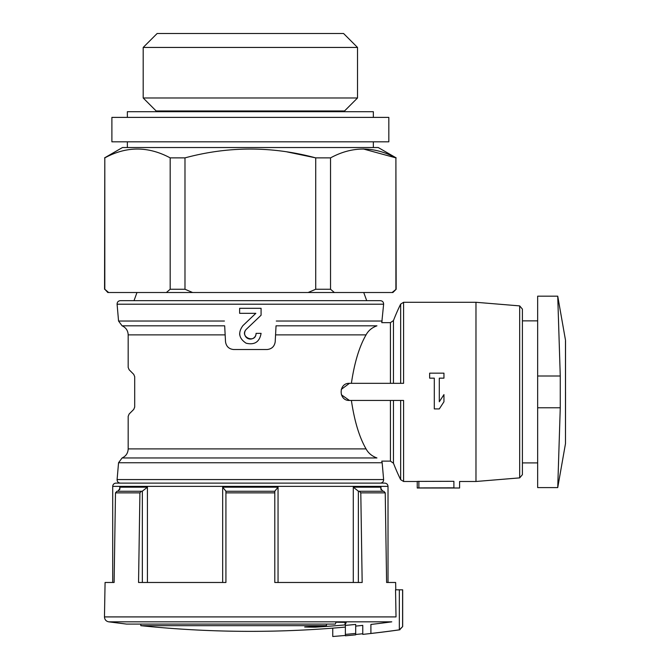 <?xml version="1.0" encoding="UTF-8"?>
<svg xmlns="http://www.w3.org/2000/svg" width="670" height="670" viewBox="0 0 670 670"><rect width="100%" height="100%" fill="white"/><g stroke="black" fill="none" stroke-linecap="round" stroke-linejoin="round"><path stroke-width="1" d="M233.654 349.531C228.981 349.036 226.267 346.465 225.522 341.817C226.267 346.482 228.972 349.053 233.654 349.531L267.062 349.531C271.744 349.053 274.449 346.482 275.203 341.817C274.449 346.465 271.735 349.036 267.062 349.531M565.488 340.151L557.733 296.182L537.658 296.182L537.658 487.593L557.733 487.593L565.488 443.624L565.488 340.997M417.234 487.911L453.892 487.827C461.194 488.011 461.194 488.011 453.892 487.827C461.194 488.011 461.194 488.011 453.892 487.827L453.892 481.303C461.194 481.495 461.194 481.495 453.892 481.303L417.234 481.395L417.234 488.003L417.234 481.487L403.583 481.487L403.583 400.442L349.439 400.442C338.409 400.953 338.4 382.838 349.439 383.332L403.583 383.332L403.583 302.287L400.66 304.113A198.739 198.739 0 0 0 393.466 320.562L390.426 322.655L381.774 322.655L383.625 304.205C383.592 302.095 382.511 300.914 380.384 300.663L120.332 300.663C118.222 300.897 117.141 302.078 117.091 304.205L383.625 304.205M276.04 325.821L275.203 341.817L276.04 325.821L376.942 325.821C383.743 321.675 383.743 321.675 376.942 325.821C371.976 327.597 368.349 330.611 366.055 334.874C359.279 346.633 354.397 362.788 351.39 383.332M224.676 325.821L225.522 341.817L224.676 325.821L122.091 325.821L118.556 321.031L117.091 304.205M248.21 338.651A5.72 5.72 0 0 0 256.082 333.35L261.082 333.35C259.583 341.926 254.583 345.209 246.108 343.199C238.838 338.409 237.783 332.538 242.959 325.578L255.831 313.326L239.634 313.326L239.634 308.317L261.082 308.317L261.082 315.227L246.409 329.204A5.72 5.72 0 0 0 244.642 333.56M256.082 333.35C255.764 344.154 238.796 336.842 246.409 329.204M443.95 373.156L443.95 378.156L439.302 378.156L439.302 401.757L443.95 394.605L443.95 401.757L439.302 408.909L434.302 408.909L434.302 378.156L429.646 378.156L429.646 373.156L443.95 373.156M399.337 629.842A1067.796 1067.796 0 0 1 370.904 633.46C360.41 634.649 360.41 634.649 370.904 633.46C360.41 634.649 360.41 634.649 370.904 633.46L370.904 624.44C360.41 625.638 360.41 625.638 370.904 624.44A1058.843 1058.843 0 0 0 391.774 621.835L108.708 621.835C106.078 621.291 104.662 619.641 104.47 616.911L396.02 616.911L395.543 589.818L402.67 589.818L402.67 626.567L399.337 629.842L399.337 589.818M402.67 626.567L399.647 629.792M345.377 634.406L345.377 635.805A1067.561 1067.561 0 0 0 355.695 634.833L355.695 624.415A1057.193 1057.193 0 0 1 345.377 625.395L345.377 634.406A1066.163 1066.163 0 0 0 355.695 633.435M362.763 633.753A1067.201 1067.201 0 0 1 355.695 634.473M355.695 634.833A1067.561 1067.561 0 0 1 345.377 635.805M345.377 635.445A1067.201 1067.201 0 0 1 332.747 636.5L332.747 628.142M345.033 622.33L345.033 624.909A1054.865 40.753 90 0 0 346.231 622.33A1049.848 742.201 90 0 1 336.03 622.204A1055.736 40.786 -90 0 1 335.285 624.088L126.555 624.088L108.708 621.835M345.033 624.909A1056.674 1056.674 0 0 1 315.285 627.162A1054.68 745.61 -90 0 1 304.699 627.019A1055.937 1055.937 0 0 0 326.483 625.671L140.809 625.671C177.223 629.457 213.747 631.349 250.362 631.358A1058.868 1058.868 0 0 0 345.377 627.087M104.47 616.911L105.073 582.481L114.109 582.481L115.491 492.86L139.921 492.86L138.548 582.481L225.924 582.481L225.924 492.86L274.792 492.86L274.792 582.481L362.168 582.481L360.795 492.86L385.233 492.86L386.607 582.481L395.643 582.481L395.769 589.818M351.39 400.442C354.413 421.02 359.296 437.175 366.055 448.9C368.333 453.146 371.967 456.161 376.942 457.953C383.743 462.099 383.743 462.099 376.942 457.953L122.091 457.953C125.952 456.169 127.987 453.155 128.179 448.9L366.055 448.9M349.439 383.332L341.256 389.421M341.399 394.789L349.439 400.442M129.134 414.018L128.179 416.321L129.134 414.018L133.74 409.412L134.695 407.109L134.695 376.666L133.74 374.363L129.134 369.756L128.179 367.453L128.179 334.874L225.153 334.874M129.134 369.756L128.179 367.453M120.332 483.112L380.384 483.112L120.332 483.112C118.222 482.877 117.141 481.696 117.091 479.569L118.556 462.744L122.091 457.953M115.491 492.86L116.923 491.261L141.353 491.261L139.921 492.86M225.924 491.185L222.666 487.182L225.924 491.261L274.792 491.261L278.05 487.182L274.792 491.185L274.792 492.86M225.924 491.261L225.924 492.86M360.795 492.86L359.363 491.261L383.801 491.261L385.233 492.86M147.425 582.481L147.425 487.182L142.35 491.185L147.425 487.182L119.737 487.182L119.955 488.489L117.912 491.185L117.242 491.261L141.353 491.261M359.363 491.261L358.366 491.185L358.366 582.481M380.769 491.261L359.045 491.261M142.35 582.481L142.35 491.185L141.68 491.261M383.475 491.261L382.805 491.185L380.761 488.489L380.979 487.182L380.769 488.489M380.979 489.72L380.979 487.182L353.291 487.182L358.366 491.185M308.099 292.514L334.355 292.514L330.536 289.256L315.729 289.256L308.099 292.514L166.369 292.514L170.18 289.256L184.987 289.256L184.987 157.877C228.545 146.127 272.12 146.127 315.729 157.877L330.536 157.877C352.202 146.119 373.986 146.119 395.903 157.877L396.154 289.256L392.092 292.514L392.896 292.514L396.154 289.256M192.617 292.514L184.987 289.256M170.18 289.256L170.18 157.877L184.987 157.877M315.729 289.256L315.729 157.877L287.011 151.889M330.536 289.256L330.536 157.877M395.903 289.256L395.903 157.877L363.224 148.941M136.982 292.514L134.017 300.663M104.813 289.256L107.82 292.514L108.624 292.514L104.813 289.256L104.813 157.877C126.471 146.119 148.263 146.119 170.18 157.877M392.092 292.514L334.355 292.514M166.369 292.514L108.624 292.514M104.562 289.256L104.813 157.877M104.562 157.877L122.476 147.534L378.24 147.534L396.154 157.877M156.185 110.969L344.539 110.969L357.52 97.979L143.196 97.979L156.872 111.697M143.196 97.979L143.196 47.444L357.52 47.444L357.52 97.979M143.196 47.444L157.14 33.5L343.576 33.5L357.52 47.444M114.109 582.481L112.702 582.481L112.702 486.37C112.895 484.393 113.984 483.305 115.96 483.112L384.756 483.112L115.96 483.112M112.702 486.37L388.014 486.37L388.014 582.481L386.607 582.481M522.407 462.911L522.407 309.113L522.407 474.661L522.407 462.911L537.658 462.911M537.658 407.77L560.262 407.77L557.733 487.593L560.262 407.77L560.262 376.004L557.733 296.182L560.262 376.004L537.658 376.004M326.483 624.088L326.483 625.671M315.285 626.425L315.285 627.162M439.302 408.909L443.95 401.757M239.634 333.618A10.728 10.728 0 0 0 239.793 335.201M244.726 334.347A5.72 5.72 0 0 0 248.093 338.601M261.082 315.227L261.082 308.317M239.634 308.317L239.634 313.326M255.831 313.326L242.959 325.578M127.367 117.392L127.367 111.697L373.349 111.697L373.349 117.392M111.89 117.392L388.826 117.392L388.826 141.831L111.89 141.831L111.89 117.392M127.367 147.534L127.367 141.831M275.563 334.874L366.055 334.874M276.291 321.031L382.16 321.031M118.556 321.031L224.433 321.031M522.407 309.113L519.686 305.897L519.686 477.878L475.976 481.487L475.976 302.287L403.583 302.287M402.595 626.567L402.595 589.818M403.583 481.487L400.66 479.661L400.66 400.442M400.66 383.332L400.66 304.113M400.66 479.661A198.739 198.739 0 0 1 393.466 463.213L393.466 400.442M393.466 383.332L393.466 320.562M393.466 463.213L390.426 461.119L390.426 400.442M390.426 383.332L390.426 322.655M118.556 462.744L382.16 462.744L381.774 461.119L390.426 461.119M222.666 582.481L222.666 487.182L278.05 487.182L278.05 582.481M117.091 479.569L383.625 479.569C383.592 481.68 382.511 482.852 380.384 483.112M119.737 487.182L119.737 489.711M353.291 487.182L353.291 582.481M418.867 487.827L418.867 481.303M475.976 481.487L459.595 481.487L459.595 488.003L417.234 488.003M399.873 629.792A1067.829 1067.829 0 0 1 362.763 634.381L362.763 625.37A1058.868 1058.868 0 0 1 355.695 626.107M128.179 448.9L128.179 416.321M122.091 325.821C125.952 327.605 127.987 330.62 128.179 334.874M382.16 462.744L383.625 479.569M363.743 292.514L366.708 300.663M344.539 110.969L343.844 111.697M388.014 486.37C387.838 484.41 386.749 483.321 384.756 483.112M537.658 320.863L522.407 320.863M519.686 477.878L522.407 474.661M519.686 305.897L475.976 302.287M565.488 442.778L565.53 391.883M565.488 443.624L565.53 340.569M140.809 624.088L140.809 625.671M373.349 147.534L373.349 141.831"/></g></svg>
